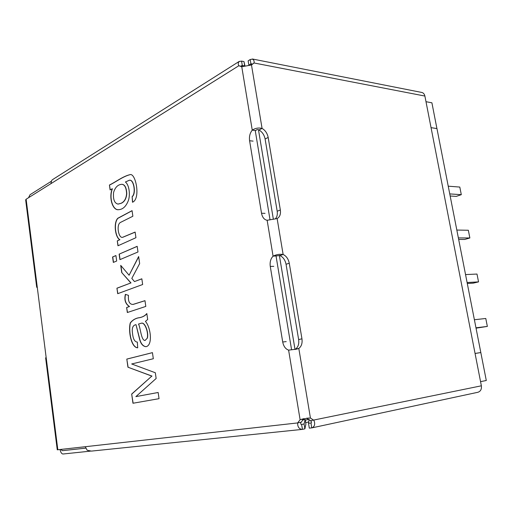 <?xml version="1.0" encoding="UTF-8"?>
<svg xmlns="http://www.w3.org/2000/svg" width="513" height="513" viewBox="0 0 513 513"><rect width="100%" height="100%" fill="white"/><g stroke="black" fill="none" stroke-linecap="round" stroke-linejoin="round"><path stroke-width="0.77" d="M90.397 451.139L63.041 454.005C61.637 453.883 60.643 452.395 60.072 449.542M282.708 341.998L270.274 266.439C269.723 262.124 270.659 258.706 273.076 256.179C276.199 254.544 279.547 253.973 283.125 254.467C286.337 256.038 288.383 258.956 289.268 263.22L301.952 338.83C302.516 343.223 301.471 346.429 298.816 348.449L296.617 349.141L288.607 350.129C285.549 349.045 283.58 346.339 282.708 341.998L286.203 341.613M261.521 213.248C262.355 217.377 264.233 219.724 267.145 220.282L277.129 218.557C279.809 217.037 280.88 214.184 280.342 209.99L268.171 137.439C267.318 133.329 265.285 130.315 262.072 128.404C258.514 127.577 255.237 128.16 252.249 130.148C249.94 133.047 249.055 136.573 249.587 140.742L261.521 213.248L265.022 213.357M250.966 65.016L254.063 62.984L251.485 64.978L241.764 66.748L238.801 65.76C237.904 63.965 238.077 62.535 239.34 61.47L241.572 61.111L243.989 61.579L244.951 65.94M304.062 418.621L300.105 419.705L297.675 422.924C297.527 426.79 299.002 428.958 302.106 429.413L91.365 451.107L87.146 450.234L85.273 446.714L57.257 449.811L45.625 357.837L46.164 357.574L26.131 199.224L50.851 183.705L51.755 180.313L53.012 179.345M135.874 396.62L158.158 392.483L159.043 398.672L132.963 403.25L131.681 394.048L151.822 376.106L127.942 367.212L126.807 359.087L152.438 352.636L153.316 358.741L131.681 363.967L155.324 372.752L156.151 378.479L135.874 396.62L158.158 392.49M146.827 313.533L147.68 319.471L145.435 321.407C150.854 327.429 152.97 345.64 145.904 346.685C142.8 346.294 140.652 343.639 139.472 338.721L136.009 324.671C132.829 325.171 131.674 328.115 132.54 333.514C133.091 339.003 134.682 341.863 137.33 342.094L137.715 347.814C131.232 347.679 128.135 331.257 130.257 322.933C132.694 319.817 135.868 318.047 139.786 317.618C142.781 316.996 145.128 315.636 146.827 313.533M128.474 295.353C127.987 301.407 129.5 304.433 133.008 304.427L144.98 300.663L145.801 306.415L127.333 312.513L126.628 307.499L129.366 306.575C125.396 303.895 124.069 299.823 125.384 294.359L128.474 295.353M134.47 281.579L141.838 278.796L142.659 284.51L117.701 293.686L116.932 288.197L130.834 282.952L121.722 272.55L120.715 265.388L129.096 275.237L138.645 256.532L139.651 263.56L131.809 278.431L134.47 281.579L141.844 278.848M112.584 256.994L115.912 255.545L116.682 261.014L113.341 262.425L112.584 256.994L115.925 255.609M119.138 254.147L137.176 246.317L137.991 251.973L119.907 259.642L119.138 254.147L137.183 246.381M132.861 216.242L120.401 222.462C116.053 224.784 118.574 238.494 122.569 237.32L135.131 232.068L135.939 237.699L117.964 245.778L117.272 240.873L119.753 239.731C115.226 237.378 113.328 223.02 117.746 218.288L132.059 210.651L132.861 216.242M110.122 189.932L109.429 185.026C115.778 181.987 122.767 176.337 130.039 174.651C135.74 172.734 140.908 198.871 132.508 202.25L132.136 196.639C136.278 193.068 133.566 179.088 129.379 180.236L125.396 182.012C129.302 184.943 130.296 194.76 128.449 200.32C126.153 206.386 122.844 209.516 118.516 209.695C112.815 210.606 108.557 197.986 112.238 188.765L110.122 189.932M37.212 286.818L36.705 287.267L37.302 287.536M26.131 199.224L25.656 199.884L36.699 287.222M50.851 183.705L238.801 65.76L242.457 66.543M292.102 349.699L288.607 350.129L300.105 419.705L308.056 418.089L310.436 418.05L298.816 348.449L295.488 349.148C298.149 347.134 299.201 343.941 298.637 339.561L301.952 338.83M303.593 418.999L301.157 422.205L297.675 422.924L85.273 446.714M28.561 197.691L30.043 194.722L51.095 181.422M304.126 418.608L303.728 418.865M275.18 218.98C277.001 217.179 277.668 214.607 277.187 211.253L265.106 138.991C264.259 134.893 262.226 131.892 259.02 129.994C257.77 129.295 256.68 129.488 255.756 130.578L252.249 130.148L241.764 66.748M298.637 339.561L286.049 264.266C285.17 260.02 283.125 257.116 279.918 255.557L273.076 256.179L267.145 220.282M301.157 422.205C300.432 423.578 300.567 424.334 301.567 424.488L302.484 429.355L304.882 428.842L304.074 423.975L305.184 419.666L302.49 419.974M302.106 429.413L302.484 429.355M304.882 428.842L305.908 424.033L305.184 419.666M301.477 424.495L304.074 423.975M279.918 255.557L283.125 254.467L277.129 218.557M252.383 58.995L421.744 92.443C423.385 92.847 424.437 94.046 424.892 96.053L481.367 385.808C481.765 389.232 480.598 391.387 477.866 392.285L312.039 427.836C314.719 426.444 315.341 423.943 313.905 420.333L310.436 418.05L306.46 418.242M259.02 129.994L262.072 128.404L251.485 64.978M311.032 422.969L311.667 427.893L309.313 428.137L308.499 423.27L310.961 422.988C311.821 422.539 311.66 421.782 310.487 420.718L307.024 418.448M310.487 420.718L481.367 385.808M295.488 349.148L295.046 349.5M311.667 427.893L312.039 427.829M308.499 423.27L309.095 419.448M251.088 64.824L251.511 63.721L250.915 63.881L250.19 59.54L252.358 59.117C253.794 59.7 254.358 60.989 254.063 62.984L424.892 96.053M248.888 65.247L248.145 60.823L250.19 59.54M251.665 64.022L250.915 63.881L248.869 65.151M242.316 66.421L241.649 65.51L242.283 65.452L241.572 61.111M241.578 65.895L242.283 65.452L244.707 65.908L243.989 61.579M133.124 403.218L131.681 394.048M131.841 394.022L151.822 376.106M151.989 376.087L127.942 367.212M128.103 367.193L126.807 359.087M126.974 359.068L152.438 352.655M146.006 346.673L145.904 346.679C142.845 346.14 140.742 343.441 139.607 338.599L136.009 324.671M137.708 347.782C131.366 347.436 128.314 331.186 130.417 322.933C132.822 319.823 135.951 318.066 139.792 317.656C142.864 316.976 145.217 315.668 146.853 313.725M147.237 338.054C148.693 332.469 144.788 321.843 141.274 323.241L138.484 324.049C140.524 327.365 141.062 340.638 145.057 340.465L147.404 338.041C148.86 332.456 144.955 321.831 141.441 323.228L141.267 323.241M145.096 340.459L147.404 338.041M127.493 312.462L126.628 307.499M126.794 307.492L129.366 306.575M129.526 306.562C125.602 303.927 124.268 299.932 125.512 294.584M133.168 304.421L144.987 300.708M117.855 293.628L116.932 288.197M117.099 288.191L130.834 282.952M131.001 282.945L121.722 272.55M121.882 272.544L120.914 265.619M138.677 256.782L129.096 275.237M113.495 262.361L112.751 256.987M120.061 259.578L119.298 254.147M118.118 245.708L117.272 240.873M117.439 240.873L119.753 239.731M119.92 239.731C115.412 237.391 113.508 223.174 117.843 218.371L132.065 210.728M122.671 237.32L135.047 232.184M110.269 189.848L109.429 185.026M109.596 185.039C115.932 181.98 122.754 176.51 130.078 174.657M132.668 202.173L132.136 196.639M132.303 196.646C136.375 193.215 133.816 179.588 129.827 180.249M118.529 209.695C112.898 210.433 108.756 197.877 112.398 188.771L112.238 188.765M118.176 204.091L121.171 203.302C124.479 201.859 126.345 198.646 126.775 193.664C126.48 187.796 124.928 184.68 122.126 184.321L122.036 184.321M121.01 203.295C124.319 201.853 126.185 198.634 126.608 193.657C126.313 187.784 124.768 184.674 121.959 184.314C117.99 184.468 115.194 187.187 113.585 192.471C112.956 199.371 114.431 203.238 118.009 204.084L121.01 203.295M475.064 353.457L480.816 352.546L486.292 380.505L480.553 381.646M425.995 101.702L431.908 102.805L436.922 128.571M436.954 128.558L431.055 127.66L436.954 128.577L480.816 352.546L477.661 353.066M475.064 353.476L480.822 352.566M474.39 319.74L485.779 318.483L487.35 326.422L476.045 328.166M487.35 326.422L475.974 327.807M465.548 274.577L476.994 274.051L478.546 281.881L473.313 283.131L467.292 283.484M478.546 281.881L467.106 282.528M456.833 230.061L468.337 230.254L469.863 237.968L464.714 239.456L458.667 239.436M469.863 237.968L458.365 237.904M448.234 186.181L459.802 187.065L461.302 194.671L456.237 196.389L450.157 196.004M461.302 194.671L449.747 193.914M57.828 449.792L46.164 357.574M305.267 420.147L309.006 419.384M253.089 141.12L249.587 140.742M273.769 266.343L270.274 266.439M286.049 264.266L289.268 263.22M277.187 211.253L280.342 209.99M265.106 138.991L268.171 137.439M255.237 130.514L270.05 219.885M276.058 256.134L291.583 349.763M258.462 129.699L273.371 219.327M279.354 255.301L295.02 349.5M60.701 449.471L62.49 450.677L85.645 448.144L62.49 450.677L60.887 449.446M305.671 422.597L308.704 421.975M239.276 61.368L53.006 179.338"/></g></svg>
